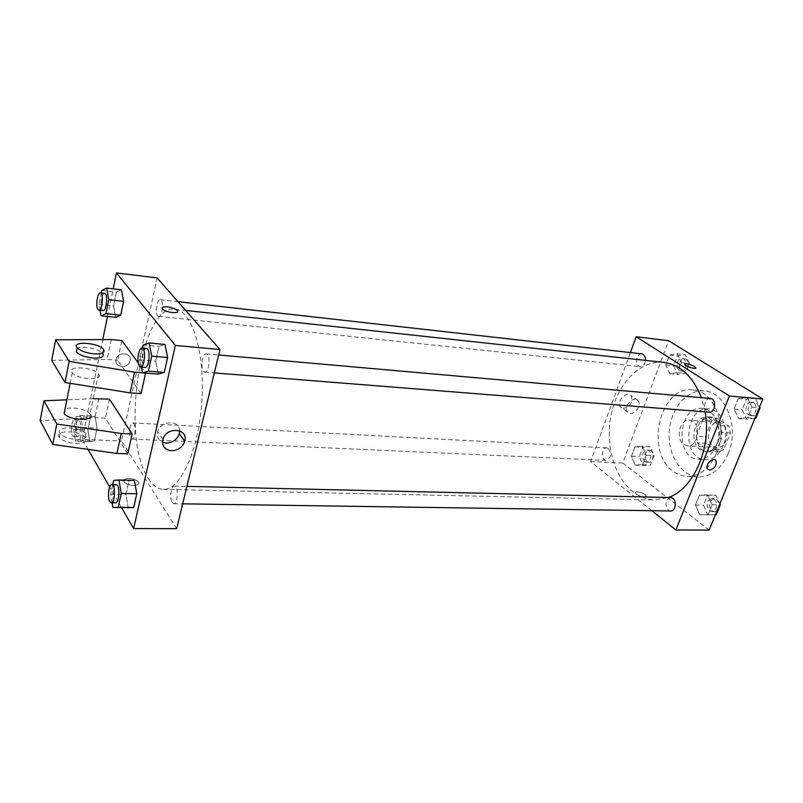 <?xml version="1.0" encoding="UTF-8"?>
<svg xmlns="http://www.w3.org/2000/svg" width="803" height="803" viewBox="0 0 803 803"><rect width="100%" height="100%" fill="white"/><g stroke="black" fill="none" stroke-linecap="round" stroke-linejoin="round"><path stroke-width="0.6" stroke-dasharray="4.01 3.01" d="M683.895 444.501L687.679 445.876C699.513 447.221 701.25 420.421 689.345 420.23C679.679 418.925 675.203 439.03 683.895 444.501M713.194 446.187L717.019 447.532C728.943 448.877 730.65 422.589 718.645 422.378C708.898 421.073 704.422 440.807 713.194 446.187M705.235 436.882L711.749 420.451L716.718 418.182L728.943 426.303L730.439 432.968L723.704 449.62L718.675 451.778L706.66 443.427L705.235 436.882L696.362 436.32L702.876 419.798L711.749 420.451M730.439 432.968L721.516 432.375L714.78 449.128L723.704 449.62M718.675 451.778L709.762 451.296L697.787 442.905L706.66 443.427M709.762 451.296L714.78 449.128M721.516 432.375L720.02 425.66L728.943 426.303M702.876 419.798L707.824 417.5L720.02 425.66M696.362 436.32L697.787 442.905M720.241 442.212C717.4 448.576 713.295 451.768 707.925 451.788C691.182 451.627 693.561 414.98 710.183 416.988C719.036 417.199 724.868 431.572 720.241 442.212M717.992 442.072C722.62 431.422 716.788 417.028 707.945 416.817C694.565 415.01 688.392 442.272 700.377 449.77L705.676 451.667C711.046 451.647 715.152 448.455 717.992 442.072M707.824 417.5L716.718 418.182M723.272 445.705C719.137 454.93 713.194 459.557 705.456 459.607C681.014 459.416 684.487 405.937 708.748 408.918C721.556 409.259 730.047 430.207 723.272 445.705M716.477 445.304C712.341 454.568 706.409 459.226 698.68 459.276C674.289 459.095 677.782 405.385 701.993 408.366C714.78 408.697 723.242 429.735 716.477 445.304M728.261 453.444C721.285 468.892 711.388 476.691 698.57 476.852C681.074 476.269 667.564 454.749 669.2 431.793C670.545 408.827 686.726 389.234 704.141 390.92C725.51 391.623 739.814 427.156 728.261 453.444M716.758 452.832C728.291 426.343 714.048 390.549 692.758 389.867C659.905 385.219 644.528 452.139 673.376 471.391C677.602 474.523 682.189 476.209 687.127 476.43C699.915 476.259 709.792 468.4 716.758 452.832M747.232 397.555L751.939 407.181L747.623 417.761L738.7 418.614L734.103 409.038L738.318 398.559L747.232 397.555L751.939 407.181L747.623 417.761L738.7 418.614L734.103 409.038L738.318 398.559L747.232 397.555L755.332 398.288L759.608 406.94M677.351 353.782L681.446 362.585L677.622 372.612L669.792 373.746L665.787 364.984L669.531 355.046L677.351 353.782L681.446 362.585L677.622 372.612L669.792 373.746L665.787 364.984L669.531 355.046L677.351 353.782L685.29 354.695L689.396 363.458L685.571 373.435L677.722 374.549L673.707 365.827L677.451 355.95L685.29 354.695M709.139 530.06L622.807 463L668.628 340.713M707.784 494.949L712.171 504.736L708.105 514.703L699.744 514.793L695.468 505.057L699.433 495.19L707.784 494.949L712.171 504.736L708.105 514.703L699.744 514.793L695.468 505.057L699.433 495.19L715.864 495.16L719.839 503.953M642.33 446.247L646.154 455.211L642.541 464.686L635.173 465.128L631.439 456.214L634.972 446.819L642.33 446.247L646.154 455.211L642.541 464.686L635.173 465.128L631.439 456.214L634.972 446.819L642.33 446.247L650.219 446.679L654.064 455.602L650.44 465.037L643.062 465.469L639.298 456.596L642.842 447.241L650.219 446.679M663.74 362.374C640.754 359.945 618.681 382.158 611.745 412.019C604.689 441.861 613.211 476.008 632.453 491.446C639.258 496.846 646.706 499.667 654.806 499.928L668.367 497.519M705.074 411.879L701.37 397.666M651.865 510.708L590.647 461.584L630.395 352.577M641.798 353.852C637.05 352.999 634.511 363.639 638.837 366.138L640.282 366.67C643.103 366.529 644.829 364.432 645.471 360.396M710.294 398.459C704.944 397.646 702.334 408.697 707.192 411.527L709.059 412.19M670.676 497.579C665.356 500.038 664.563 504.224 668.297 510.116L670.595 510.979M608.453 448.566C611.766 454.086 610.993 458.021 606.145 460.39C600.734 460.44 601.337 447.311 606.717 447.883L608.453 448.566M590.647 461.584L622.807 463M623.228 408.436C630.335 406.509 632.985 402.283 631.188 395.759C627.133 390.007 615.881 401.61 620.378 406.92L623.228 408.436M636.729 494.397C641.828 497.348 644.98 497.9 646.174 496.063C645.632 493.283 634.5 490.041 635.564 492.972L636.729 494.397C641.828 497.338 644.98 497.9 646.174 496.063C645.632 493.283 634.511 490.041 635.564 492.962L636.729 494.397M695.759 368.055C695.508 369.611 685.401 366.268 684.698 364.391L684.658 364.02M630.174 413.425C635.595 414.167 641.687 404.521 638.204 400.667C634.149 394.895 622.817 406.589 627.314 411.909L630.174 413.425M148.374 478.638C152.761 485.554 157.739 489.137 163.3 489.368C180.193 490.492 198.783 450.523 201.864 401.45C205.156 352.376 191.897 310.339 175.004 309.265C140.324 303.594 120.299 438.669 148.374 478.638M133.92 423.753C136.41 427.025 134.743 439.612 131.903 439.06C128.289 439.261 129.213 422.378 132.786 422.94L133.92 423.753M203.47 371.357L204.775 372.14C209.332 372.983 210.838 353.812 206.2 353.872C202.426 353.099 200.138 367.854 203.47 371.357M172.203 502.578L173.769 503.692C178.005 504.204 178.627 485.705 174.371 486.066C171.069 485.584 169.373 498.673 172.203 502.578M157.759 315.8L158.713 316.392C162.507 317.225 164.133 299.69 160.269 299.69C157.067 298.917 154.909 312.839 157.759 315.8M176.68 528.675L121.544 441.018L157.117 277.928M179.631 430.83C179.842 419.798 160.66 420.31 157.729 431.562C156.525 436.531 158.121 440.114 162.527 442.292M162.035 307.94L162.457 309.004C165.418 312.658 180.836 314.204 177.192 310.51M116.094 359.593C114.026 367.894 128.39 369.149 130.006 360.878C132.344 352.708 118.091 350.941 116.184 359.242L116.184 359.242C118.101 350.941 132.344 352.708 130.006 360.888C128.39 369.159 114.026 367.894 116.094 359.593M88.019 449.379L82.217 439.291L121.544 441.018M82.217 439.291L102.754 339.599M107.522 316.472L113.213 288.849M133.408 485.444C137.654 485.323 139.321 484.199 138.387 482.071C135.888 477.584 120.902 477.293 124.134 481.83C125.9 483.938 128.992 485.142 133.408 485.444C128.992 485.132 125.9 483.938 124.134 481.83C120.902 477.293 135.888 477.584 138.397 482.071C139.321 484.199 137.654 485.323 133.408 485.444M121.524 507.576L109.69 487.009M158.271 374.088L155.672 361.139L158.964 346.414L164.936 344.437L158.964 346.414L155.672 361.139L158.271 374.088M115.682 317.305L113.564 305.813L116.395 292.141L121.414 289.793L116.395 292.141L113.564 305.813L115.682 317.305M89.745 441.76L87.848 429.976L90.478 417.289L95.065 416.235L97.022 428.109L94.332 440.937L89.745 441.76L87.848 429.976L90.478 417.289L95.065 416.235L97.022 428.109L94.332 440.937L89.745 441.76L75.442 441.148L73.625 429.284L76.205 416.516L80.691 415.452L82.579 427.387L79.929 440.315L75.442 441.148M128.239 507.667L125.93 494.397L128.962 480.826L134.382 480.355L128.962 480.826L125.93 494.397L128.239 507.667M141.067 393.6L117.66 360.286L121.845 340.532M142.492 372.773L145.614 373.014L141.438 367.312M141.288 367.101L138.146 362.805M127.757 453.846L105.404 418.172L94.975 417.61L40.15 420.631M109.439 399.101L105.404 418.172M98.649 374.248C103.888 381.034 77.399 379.658 72.25 372.773C65.746 365.526 93.268 366.81 98.378 373.877L98.649 374.248M51.723 360.356L107.11 359.423L117.66 360.286M90.337 414.438L90.066 414.047C86.844 409.189 69.991 405.997 64.983 409.339M93.238 398.689L66.88 399.814M76.486 439.502C84.696 439.432 87.868 437.525 85.991 433.771C81.103 426.212 53.901 425.801 60.175 433.5C63.357 436.872 68.787 438.88 76.486 439.502M75.673 443.467C83.883 443.386 87.055 441.459 85.178 437.685C80.3 430.097 53.128 429.735 59.392 437.474C62.554 440.857 67.984 442.854 75.673 443.467M103.457 349.295L102.603 353.42C99.241 348.893 82.117 345.41 77.128 348.271M111.246 339.569L107.11 359.423M98.98 398.439L94.975 417.61M644.568 461.514L646.385 462.207C651.815 462.749 652.387 449.981 646.927 450.001C642.009 452.27 641.216 456.104 644.568 461.514M646.154 455.211L654.064 455.602M642.541 464.686L650.44 465.037M635.173 465.128L643.062 465.469M631.439 456.214L639.298 456.596M634.972 446.819L642.842 447.241M646.806 461.615L648.623 462.307C654.064 462.849 654.636 450.102 649.165 450.122C644.247 452.38 643.454 456.214 646.806 461.615M679.308 370.374L680.773 370.896C686.455 371.809 688.041 358.74 682.279 358.409C677.471 357.556 674.911 367.915 679.308 370.374M681.446 362.585L689.396 363.458M677.622 372.612L685.571 373.435M669.792 373.746L677.722 374.549M665.787 364.984L673.707 365.827M669.531 355.046L677.451 355.95M681.566 370.615L683.022 371.137C688.713 372.05 690.289 358.991 684.527 358.66C679.719 357.807 677.16 368.155 681.566 370.615M708.105 514.703L715.393 514.803L707.814 514.894L703.518 505.207L707.493 495.391L715.864 495.16M709.511 510.738L711.839 511.581C718.023 512.003 718.073 498.342 711.89 498.533C706.51 500.931 705.717 504.997 709.511 510.738M712.171 504.736L719.458 504.876M699.744 514.793L707.814 514.894M695.468 505.057L703.518 505.207M699.433 495.19L707.493 495.391M711.799 510.778L714.128 511.621C720.321 512.033 720.371 498.392 714.178 498.583C708.798 500.982 708.005 505.037 711.799 510.778M754.88 418.473L746.8 419.236L742.193 409.711L746.409 399.292L755.332 398.288M748.597 414.83L750.484 415.482C757.018 416.345 758.293 402.363 751.708 402.112C746.298 401.309 743.678 412.059 748.597 414.83M751.939 407.181L759.257 407.804M747.623 417.761L754.94 418.333M738.7 418.614L746.8 419.236M734.103 409.038L742.193 409.711M738.318 398.559L746.409 399.292M750.895 415.01L752.792 415.663C759.317 416.526 760.592 402.564 754.007 402.323C748.597 401.51 745.977 412.25 750.895 415.01M76.546 435.748L77.61 436.611C80.872 437.183 81.836 419.839 78.533 420.079C75.934 419.557 74.318 432.335 76.546 435.748M80.691 415.452L95.065 416.235M82.579 427.387L97.022 428.099M79.929 440.315L94.332 440.937M73.625 429.284L87.848 429.976M76.205 416.516L90.478 417.289M72.421 435.557L73.474 436.43C76.707 436.993 77.69 419.618 74.408 419.869C71.828 419.337 70.212 432.144 72.421 435.557M100.034 310.269L98.97 304.247L101.238 293.045M104.621 293.426C101.69 292.673 99.602 306.987 102.202 309.988L103.075 310.59M98.97 304.247L113.564 305.813M101.76 290.475L116.395 292.141M112.129 502.788L110.673 494.106L112.741 484.641M116.274 484.721C113.253 484.229 111.587 497.689 114.177 501.694L115.602 502.839M110.673 494.106L125.93 494.397M113.665 480.445L128.962 480.826M141.398 367.112L140.003 359.834L142.532 348.241M146.537 348.602C143.064 347.84 140.846 363.026 143.898 366.61L145.092 367.403M140.003 359.834L155.672 361.139M143.245 344.999L158.964 346.414M718.645 422.378L689.345 420.23M717.019 447.532L687.679 445.876M705.676 451.667L707.925 451.788M707.945 416.817L710.183 416.988M698.68 459.276L705.456 459.607M701.993 408.366L708.748 408.918M687.127 476.43L698.57 476.852M692.758 389.867L704.141 390.92M638.204 400.667L631.188 395.759M627.314 411.909L620.378 406.92M163.3 489.368L654.806 499.928M175.004 309.265L185.644 310.43M606.717 447.883L132.786 422.94M606.145 460.39L131.903 439.06M204.775 372.14L214.321 372.903M206.2 353.872L218.647 354.976M173.769 503.692L182.682 503.822M174.371 486.066L186.908 486.357M158.713 316.392L640.282 366.67M160.269 299.69L177.965 301.677M162.989 439.211L157.729 431.562M72.25 372.773L70.152 383.322M98.378 373.877L90.066 414.047M85.178 437.685L85.991 433.771M59.392 437.474L60.175 433.5M646.385 462.207L648.623 462.307M646.927 450.001L649.165 450.122M680.773 370.896L683.022 371.137M682.279 358.409L684.527 358.66M711.839 511.581L714.128 511.621M711.89 498.533L714.178 498.583M750.484 415.482L752.792 415.663M751.708 402.112L754.007 402.323M73.474 436.43L77.61 436.611M74.408 419.869L78.533 420.079"/><path stroke-width="1.2" d="M630.395 352.577L636.167 336.738L668.628 340.713L762.85 399.031L709.139 530.06L675.875 529.98L651.865 510.708M636.167 336.738L729.395 395.979L762.85 399.031M729.395 395.979L675.875 529.98M709.641 470.086L707.614 469.042C704.532 465.208 713.144 456.315 715.875 460.51C716.928 465.288 714.851 468.48 709.641 470.086L707.614 469.042C704.522 465.208 713.144 456.315 715.875 460.51C716.928 465.288 714.851 468.48 709.641 470.086M668.367 497.519C693.581 488.987 711.89 447.843 705.074 411.879M701.37 397.666C693.039 376.497 680.492 364.733 663.74 362.374L185.644 310.43M645.471 360.396C645.532 356.652 644.307 354.474 641.798 353.852L177.965 301.677M214.321 372.903L709.059 412.19C715.523 413.053 716.818 398.679 710.294 398.459L218.647 354.976M182.682 503.822L670.595 510.979C676.708 511.401 676.788 497.378 670.676 497.579L186.908 486.357M684.658 364.02C686.505 363.297 689.737 364.11 694.354 366.479L695.719 367.684C697.104 369.972 685.551 366.529 684.698 364.391C685.692 363.107 688.904 363.809 694.354 366.479L695.759 368.055M113.213 288.849L116.485 272.94L157.117 277.928L219.962 349.526L176.68 528.675L133.609 528.565L121.524 507.576M171.44 450.774C164.545 449.77 161.724 445.906 162.989 439.211C166.562 426.142 188.805 428.441 184.73 441.279C182.502 447.301 178.075 450.463 171.44 450.774M116.485 272.94L175.355 345.451L219.962 349.526M175.355 345.451L133.609 528.565M162.527 442.292L166.131 443.075C172.715 442.784 177.102 439.663 179.3 433.69L179.631 430.83M177.192 310.51L177.192 310.51C175.255 308.753 171.993 307.559 167.415 306.907C171.993 307.549 175.255 308.753 177.192 310.51C180.836 314.204 165.418 312.658 162.457 309.004C161.343 307.278 162.999 306.575 167.415 306.897C164.234 306.605 162.437 306.957 162.035 307.94M102.754 339.599L107.522 316.472M109.69 487.009L88.019 449.379M164.936 344.437L167.636 357.476L164.254 372.411L158.271 374.088L164.254 372.411L167.636 357.476L164.936 344.437L149.087 342.981L151.707 356.12L148.364 371.177L142.512 372.883L141.398 367.112M121.414 289.793L123.612 301.356L120.711 315.198L115.682 317.305L120.711 315.198L123.612 301.356L121.414 289.793L106.669 288.096L108.796 299.73L105.926 313.682L101.017 315.81L100.034 310.269M134.382 480.355L136.781 493.725L133.669 507.466L128.239 507.667L133.669 507.466L136.781 493.725L134.382 480.355L118.954 479.953L121.273 493.433L118.202 507.275L112.902 507.466L112.129 502.788M138.146 362.805L121.845 340.532L111.246 339.569L55.668 339.769L69.158 361.34L134.583 372.17L142.492 372.773M145.584 373.114L141.067 393.6L130.086 392.868L64.983 382.499L51.723 360.356L55.668 339.769M66.88 399.814L43.964 400.787L56.792 424.034L121.243 433.5L132.134 434.011L109.439 399.101L93.238 398.689M132.134 434.011L127.757 453.846L116.907 453.434L52.777 444.42L40.15 420.631L43.964 400.787M64.983 409.339L64.15 413.505C69.158 420.712 95.427 421.535 90.337 414.438M77.128 348.271L76.375 352.025C79.698 355.147 85.279 357.154 93.118 358.048C101.459 358.359 104.621 356.813 102.603 353.42M93.971 353.872C86.132 352.959 80.541 350.951 77.208 347.84C70.604 340.793 98.257 342.439 103.457 349.295C105.484 352.668 102.322 354.193 93.971 353.872M134.583 372.17L130.086 392.868M69.158 361.34L64.983 382.499M56.792 424.034L52.777 444.42M121.243 433.5L116.907 453.434M719.839 503.953L720.261 504.896L716.196 514.813L715.383 514.813L716.196 514.813M719.458 504.876L720.261 504.896M759.608 406.94L760.06 407.864L755.743 418.393L754.88 418.473M759.257 407.804L760.06 407.864M754.94 418.333L755.743 418.393M101.238 293.045L101.76 290.475L106.669 288.096M98.839 310.149L103.075 310.59C106.558 311.393 108.174 293.386 104.621 293.426L100.385 292.944C97.464 292.202 95.396 306.535 97.966 309.546L98.839 310.149C102.292 310.952 103.908 292.904 100.385 292.944M108.796 299.73L123.612 301.356M105.926 313.682L120.711 315.198M101.017 315.81L115.682 317.305M112.741 484.641L113.665 480.445L118.954 479.953M111.165 502.768L115.602 502.839C119.496 503.351 120.199 484.339 116.274 484.721L111.848 484.621C108.837 484.129 107.18 497.609 109.75 501.624L111.165 502.768C115.03 503.29 115.742 484.239 111.848 484.621M121.273 493.433L136.781 493.725M118.202 507.275L133.669 507.466M112.902 507.466L128.239 507.667M142.532 348.241L143.245 344.999L149.087 342.981M140.535 367.041L145.092 367.403C149.298 368.226 150.813 348.492 146.537 348.602L141.98 348.191C138.528 347.438 136.319 362.665 139.341 366.248L140.535 367.041C144.711 367.864 146.226 348.09 141.98 348.191M151.707 356.12L167.636 357.476M148.364 371.177L164.254 372.411M142.512 372.883L158.271 374.088M184.73 441.279L179.3 433.69M70.152 383.322L64.15 413.505M77.208 347.84L76.375 352.025"/></g></svg>
